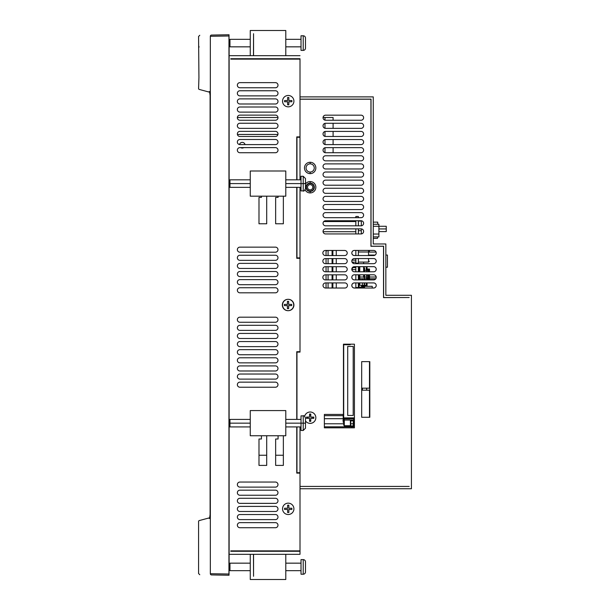 <?xml version="1.0" encoding="UTF-8"?>
<svg xmlns="http://www.w3.org/2000/svg" width="610" height="610" viewBox="0 0 610 610"><rect width="100%" height="100%" fill="white"/><g stroke="black" fill="none" stroke-linecap="round" stroke-linejoin="round"><path stroke-width="0.91" d="M229.024 574.018L229.024 35.982L229.024 575.238L211.525 574.933C195.848 574.658 195.848 574.658 211.525 574.933A1.22 1.212 -89 0 1 210.336 573.713C194.651 573.438 194.651 573.438 210.336 573.713L210.336 36.287C194.651 36.562 194.651 36.562 210.336 36.287L210.336 573.713C194.651 573.438 194.651 573.438 210.336 573.713A1.22 1.212 91 0 0 211.525 574.933L228.941 575.238L211.525 574.933M228.941 575.238L228.963 35.982L210.336 36.287L228.963 35.982L228.941 34.762L211.525 35.067C195.848 35.342 195.848 35.342 211.525 35.067A1.22 1.212 89 0 0 210.336 36.287C194.651 36.562 194.651 36.562 210.336 36.287A1.22 1.212 -91 0 1 211.525 35.067L229.024 34.762L229.024 35.982M210.107 514.436C209.878 517.661 209.573 518.973 209.192 518.37C195.032 522.168 195.032 522.168 209.192 518.37A0.61 0.61 -105 0 1 209.588 517.798A0.61 0.61 75 0 0 209.192 518.37C195.032 522.168 195.032 522.168 209.192 518.37C209.573 518.973 209.878 517.661 210.107 514.436L210.107 95.564C209.878 92.339 209.573 91.027 209.192 91.63C195.032 87.832 195.032 87.832 209.192 91.63A0.61 0.61 105 0 0 209.588 92.201A0.61 0.61 -75 0 1 209.192 91.63C195.032 87.832 195.032 87.832 209.192 91.63C209.573 91.027 209.878 92.339 210.107 95.564L210.122 514.84M198.936 77.6L198.57 36.493L199.767 35.273M198.936 46.322L198.952 47.351M198.936 77.615L198.57 88.778L199.02 89.365L209.642 92.217C195.482 88.419 195.482 88.419 209.642 92.217C195.482 88.419 195.482 88.419 209.642 92.217L210.107 95.434M228.963 574.018L210.336 573.713L228.963 574.018M206.981 91.5L205.097 90.997M204.464 90.829L200.774 89.838M209.573 517.814L209.642 517.783C195.482 521.58 195.482 521.58 209.642 517.783C195.482 521.58 195.482 521.58 209.642 517.783L210.107 514.566L209.642 517.783L199.02 520.635L198.57 521.222L198.57 573.507L199.767 574.727M200.774 520.162L204.838 519.072M205.097 519.003L209.512 517.821M333.098 117.501L323.056 117.501L324.977 117.501L324.977 120.17L324.977 117.501L333.098 117.501L333.098 120.239L333.098 117.501M277.992 117.501L237.359 117.501A2.562 2.562 0 0 1 239.905 115.122A2.562 2.562 0 0 0 237.359 117.501L277.992 117.501A2.562 2.562 0 0 0 275.438 115.122A2.562 2.562 0 0 1 278 117.684A2.562 2.562 0 0 1 275.438 120.239A2.562 2.562 0 0 0 278 117.684A2.562 2.562 0 0 0 275.438 115.122A2.562 2.562 0 0 1 277.992 117.501M333.098 152.729L333.098 147.65L333.098 152.729M333.098 144.6L333.098 139.53L333.098 144.6M333.098 136.48L333.098 131.409L333.098 136.48M333.098 128.359L333.098 123.289L333.098 128.359M324.977 123.357L324.977 128.291L324.977 123.357A2.539 2.539 0 0 0 324.977 128.291A2.539 2.539 0 0 1 324.977 123.357M324.977 131.478L324.977 136.411L324.977 131.478A2.539 2.539 0 0 0 324.977 136.411A2.539 2.539 0 0 1 324.977 131.478M324.977 139.606L324.977 144.532L324.977 139.606A2.539 2.539 0 0 0 324.977 144.532A2.539 2.539 0 0 1 324.977 139.606M324.977 147.727L324.977 152.652L324.977 147.727A2.539 2.539 0 0 0 324.977 152.652A2.539 2.539 0 0 1 324.977 147.727M230.771 58.72L230.771 59.124L230.771 58.72L300.006 58.72L230.771 58.72M230.771 550.876L230.771 551.28L300.006 551.28L230.771 551.28L230.771 550.876L300.006 550.876L300.006 473.108L296.757 473.108L296.757 426.924M300.006 551.28L300.006 554.322L228.963 554.322L300.006 554.322L300.006 426.924L300.006 472.704L296.963 472.704L296.963 426.924L296.963 473.108M228.963 55.678L300.006 55.678L228.963 55.678M296.757 419.405L296.757 351.695L296.757 419.405L296.757 351.695L300.006 351.695L300.006 258.304L296.757 258.304L296.757 187.346M296.757 179.828L296.757 136.892L296.757 179.828L296.757 136.892L300.006 136.892L300.006 59.124L230.771 59.124M266.707 455.243L266.707 435.753L266.707 465.399L266.707 435.753L266.707 455.243L258.991 455.243L258.991 439.002L258.991 455.243L266.707 455.243M266.707 223.786L266.707 196.176L266.707 223.786L266.707 196.176L266.707 223.786L258.991 223.786L266.707 223.786M258.991 197.396L258.991 223.786L258.991 197.396L258.991 223.786L258.991 197.396L261.431 197.396L261.431 196.176M275.438 292.815A2.539 2.539 0 0 0 277.977 290.284A2.539 2.539 0 0 0 275.438 287.745A2.539 2.539 0 0 1 277.977 290.284A2.539 2.539 0 0 1 275.438 292.815A2.539 2.539 0 0 0 277.977 290.284A2.539 2.539 0 0 0 275.438 287.745A2.539 2.539 0 0 1 277.977 290.284A2.539 2.539 0 0 1 275.438 292.815L239.905 292.815A2.539 2.539 0 0 1 237.366 290.284A2.539 2.539 0 0 1 239.905 287.745A2.539 2.539 0 0 0 237.366 290.284A2.539 2.539 0 0 0 239.905 292.815A2.539 2.539 0 0 1 237.366 290.284A2.539 2.539 0 0 1 239.905 287.745A2.539 2.539 0 0 0 237.366 290.284A2.539 2.539 0 0 0 239.905 292.815M275.438 284.695A2.539 2.539 0 0 0 277.977 282.156A2.539 2.539 0 0 0 275.438 279.624A2.539 2.539 0 0 1 277.977 282.156A2.539 2.539 0 0 1 275.438 284.695A2.539 2.539 0 0 0 277.977 282.156A2.539 2.539 0 0 0 275.438 279.624A2.539 2.539 0 0 1 277.977 282.156A2.539 2.539 0 0 1 275.438 284.695L239.905 284.695A2.539 2.539 0 0 1 237.366 282.156A2.539 2.539 0 0 1 239.905 279.624A2.539 2.539 0 0 0 237.366 282.156A2.539 2.539 0 0 0 239.905 284.695A2.539 2.539 0 0 1 237.366 282.156A2.539 2.539 0 0 1 239.905 279.624A2.539 2.539 0 0 0 237.366 282.156A2.539 2.539 0 0 0 239.905 284.695M275.438 276.574A2.539 2.539 0 0 0 277.977 274.035A2.539 2.539 0 0 0 275.438 271.503A2.539 2.539 0 0 1 277.977 274.035A2.539 2.539 0 0 1 275.438 276.574A2.539 2.539 0 0 0 277.977 274.035A2.539 2.539 0 0 0 275.438 271.503A2.539 2.539 0 0 1 277.977 274.035A2.539 2.539 0 0 1 275.438 276.574L239.905 276.574A2.539 2.539 0 0 1 237.366 274.035A2.539 2.539 0 0 1 239.905 271.503A2.539 2.539 0 0 0 237.366 274.035A2.539 2.539 0 0 0 239.905 276.574A2.539 2.539 0 0 1 237.366 274.035A2.539 2.539 0 0 1 239.905 271.503A2.539 2.539 0 0 0 237.366 274.035A2.539 2.539 0 0 0 239.905 276.574M275.438 268.453A2.539 2.539 0 0 0 277.977 265.914A2.539 2.539 0 0 0 275.438 263.375A2.539 2.539 0 0 1 277.977 265.914A2.539 2.539 0 0 1 275.438 268.453A2.539 2.539 0 0 0 277.977 265.914A2.539 2.539 0 0 0 275.438 263.375A2.539 2.539 0 0 1 277.977 265.914A2.539 2.539 0 0 1 275.438 268.453L239.905 268.453A2.539 2.539 0 0 1 237.366 265.914A2.539 2.539 0 0 1 239.905 263.375A2.539 2.539 0 0 0 237.366 265.914A2.539 2.539 0 0 0 239.905 268.453A2.539 2.539 0 0 1 237.366 265.914A2.539 2.539 0 0 1 239.905 263.375A2.539 2.539 0 0 0 237.366 265.914A2.539 2.539 0 0 0 239.905 268.453M275.438 260.333A2.539 2.539 0 0 0 277.977 257.794A2.539 2.539 0 0 0 275.438 255.254A2.539 2.539 0 0 1 277.977 257.794A2.539 2.539 0 0 1 275.438 260.333A2.539 2.539 0 0 0 277.977 257.794A2.539 2.539 0 0 0 275.438 255.254A2.539 2.539 0 0 1 277.977 257.794A2.539 2.539 0 0 1 275.438 260.333L239.905 260.333A2.539 2.539 0 0 1 237.366 257.794A2.539 2.539 0 0 1 239.905 255.254A2.539 2.539 0 0 0 237.366 257.794A2.539 2.539 0 0 0 239.905 260.333A2.539 2.539 0 0 1 237.366 257.794A2.539 2.539 0 0 1 239.905 255.254A2.539 2.539 0 0 0 237.366 257.794A2.539 2.539 0 0 0 239.905 260.333M275.438 252.212A2.539 2.539 0 0 0 277.977 249.673A2.539 2.539 0 0 0 275.438 247.134A2.539 2.539 0 0 1 277.977 249.673A2.539 2.539 0 0 1 275.438 252.212A2.539 2.539 0 0 0 277.977 249.673A2.539 2.539 0 0 0 275.438 247.134A2.539 2.539 0 0 1 277.977 249.673A2.539 2.539 0 0 1 275.438 252.212L239.905 252.212A2.539 2.539 0 0 1 237.366 249.673A2.539 2.539 0 0 1 239.905 247.134A2.539 2.539 0 0 0 237.366 249.673A2.539 2.539 0 0 0 239.905 252.212A2.539 2.539 0 0 1 237.366 249.673A2.539 2.539 0 0 1 239.905 247.134A2.539 2.539 0 0 0 237.366 249.673A2.539 2.539 0 0 0 239.905 252.212M275.438 322.255A2.539 2.539 0 0 0 277.977 319.716A2.539 2.539 0 0 0 275.438 317.185A2.539 2.539 0 0 1 277.977 319.716A2.539 2.539 0 0 1 275.438 322.255A2.539 2.539 0 0 0 277.977 319.716A2.539 2.539 0 0 0 275.438 317.185A2.539 2.539 0 0 1 277.977 319.716A2.539 2.539 0 0 1 275.438 322.255L239.905 322.255A2.539 2.539 0 0 1 237.366 319.716A2.539 2.539 0 0 1 239.905 317.185A2.539 2.539 0 0 0 237.366 319.716A2.539 2.539 0 0 0 239.905 322.255A2.539 2.539 0 0 1 237.366 319.716A2.539 2.539 0 0 1 239.905 317.185A2.539 2.539 0 0 0 237.366 319.716A2.539 2.539 0 0 0 239.905 322.255M275.438 330.376A2.539 2.539 0 0 0 277.977 327.844A2.539 2.539 0 0 0 275.438 325.305A2.539 2.539 0 0 1 277.977 327.844A2.539 2.539 0 0 1 275.438 330.376A2.539 2.539 0 0 0 277.977 327.844A2.539 2.539 0 0 0 275.438 325.305A2.539 2.539 0 0 1 277.977 327.844A2.539 2.539 0 0 1 275.438 330.376L239.905 330.376A2.539 2.539 0 0 1 237.366 327.844A2.539 2.539 0 0 1 239.905 325.305A2.539 2.539 0 0 0 237.366 327.844A2.539 2.539 0 0 0 239.905 330.376A2.539 2.539 0 0 1 237.366 327.844A2.539 2.539 0 0 1 239.905 325.305A2.539 2.539 0 0 0 237.366 327.844A2.539 2.539 0 0 0 239.905 330.376M275.438 338.497A2.539 2.539 0 0 0 277.977 335.965A2.539 2.539 0 0 0 275.438 333.426A2.539 2.539 0 0 1 277.977 335.965A2.539 2.539 0 0 1 275.438 338.497A2.539 2.539 0 0 0 277.977 335.965A2.539 2.539 0 0 0 275.438 333.426A2.539 2.539 0 0 1 277.977 335.965A2.539 2.539 0 0 1 275.438 338.497L239.905 338.497A2.539 2.539 0 0 1 237.366 335.965A2.539 2.539 0 0 1 239.905 333.426A2.539 2.539 0 0 0 237.366 335.965A2.539 2.539 0 0 0 239.905 338.497A2.539 2.539 0 0 1 237.366 335.965A2.539 2.539 0 0 1 239.905 333.426A2.539 2.539 0 0 0 237.366 335.965A2.539 2.539 0 0 0 239.905 338.497M275.438 346.625A2.539 2.539 0 0 0 277.977 344.086A2.539 2.539 0 0 0 275.438 341.547A2.539 2.539 0 0 1 277.977 344.086A2.539 2.539 0 0 1 275.438 346.625A2.539 2.539 0 0 0 277.977 344.086A2.539 2.539 0 0 0 275.438 341.547A2.539 2.539 0 0 1 277.977 344.086A2.539 2.539 0 0 1 275.438 346.625L239.905 346.625A2.539 2.539 0 0 1 237.366 344.086A2.539 2.539 0 0 1 239.905 341.547A2.539 2.539 0 0 0 237.366 344.086A2.539 2.539 0 0 0 239.905 346.625A2.539 2.539 0 0 1 237.366 344.086A2.539 2.539 0 0 1 239.905 341.547A2.539 2.539 0 0 0 237.366 344.086A2.539 2.539 0 0 0 239.905 346.625M275.438 354.745A2.539 2.539 0 0 0 277.977 352.206A2.539 2.539 0 0 0 275.438 349.667A2.539 2.539 0 0 1 277.977 352.206A2.539 2.539 0 0 1 275.438 354.745A2.539 2.539 0 0 0 277.977 352.206A2.539 2.539 0 0 0 275.438 349.667A2.539 2.539 0 0 1 277.977 352.206A2.539 2.539 0 0 1 275.438 354.745L239.905 354.745A2.539 2.539 0 0 1 237.366 352.206A2.539 2.539 0 0 1 239.905 349.667A2.539 2.539 0 0 0 237.366 352.206A2.539 2.539 0 0 0 239.905 354.745A2.539 2.539 0 0 1 237.366 352.206A2.539 2.539 0 0 1 239.905 349.667A2.539 2.539 0 0 0 237.366 352.206A2.539 2.539 0 0 0 239.905 354.745M275.438 362.866A2.539 2.539 0 0 0 277.977 360.327A2.539 2.539 0 0 0 275.438 357.788A2.539 2.539 0 0 1 277.977 360.327A2.539 2.539 0 0 1 275.438 362.866A2.539 2.539 0 0 0 277.977 360.327A2.539 2.539 0 0 0 275.438 357.788A2.539 2.539 0 0 1 277.977 360.327A2.539 2.539 0 0 1 275.438 362.866L239.905 362.866A2.539 2.539 0 0 1 237.366 360.327A2.539 2.539 0 0 1 239.905 357.788A2.539 2.539 0 0 0 237.366 360.327A2.539 2.539 0 0 0 239.905 362.866A2.539 2.539 0 0 1 237.366 360.327A2.539 2.539 0 0 1 239.905 357.788A2.539 2.539 0 0 0 237.366 360.327A2.539 2.539 0 0 0 239.905 362.866M275.438 370.987A2.539 2.539 0 0 0 277.977 368.448A2.539 2.539 0 0 0 275.438 365.909A2.539 2.539 0 0 1 277.977 368.448A2.539 2.539 0 0 1 275.438 370.987A2.539 2.539 0 0 0 277.977 368.448A2.539 2.539 0 0 0 275.438 365.909A2.539 2.539 0 0 1 277.977 368.448A2.539 2.539 0 0 1 275.438 370.987L239.905 370.987A2.539 2.539 0 0 1 237.366 368.448A2.539 2.539 0 0 1 239.905 365.909A2.539 2.539 0 0 0 237.366 368.448A2.539 2.539 0 0 0 239.905 370.987A2.539 2.539 0 0 1 237.366 368.448A2.539 2.539 0 0 1 239.905 365.909A2.539 2.539 0 0 0 237.366 368.448A2.539 2.539 0 0 0 239.905 370.987M275.438 379.107A2.539 2.539 0 0 0 277.977 376.568A2.539 2.539 0 0 0 275.438 374.029A2.539 2.539 0 0 1 277.977 376.568A2.539 2.539 0 0 1 275.438 379.107A2.539 2.539 0 0 0 277.977 376.568A2.539 2.539 0 0 0 275.438 374.029A2.539 2.539 0 0 1 277.977 376.568A2.539 2.539 0 0 1 275.438 379.107L239.905 379.107A2.539 2.539 0 0 1 237.366 376.568A2.539 2.539 0 0 1 239.905 374.029A2.539 2.539 0 0 0 237.366 376.568A2.539 2.539 0 0 0 239.905 379.107A2.539 2.539 0 0 1 237.366 376.568A2.539 2.539 0 0 1 239.905 374.029A2.539 2.539 0 0 0 237.366 376.568A2.539 2.539 0 0 0 239.905 379.107M275.438 387.228A2.539 2.539 0 0 0 277.977 384.689A2.539 2.539 0 0 0 275.438 382.15A2.539 2.539 0 0 1 277.977 384.689A2.539 2.539 0 0 1 275.438 387.228A2.539 2.539 0 0 0 277.977 384.689A2.539 2.539 0 0 0 275.438 382.15A2.539 2.539 0 0 1 277.977 384.689A2.539 2.539 0 0 1 275.438 387.228L239.905 387.228A2.539 2.539 0 0 1 237.366 384.689A2.539 2.539 0 0 1 239.905 382.15A2.539 2.539 0 0 0 237.366 384.689A2.539 2.539 0 0 0 239.905 387.228A2.539 2.539 0 0 1 237.366 384.689A2.539 2.539 0 0 1 239.905 382.15A2.539 2.539 0 0 0 237.366 384.689A2.539 2.539 0 0 0 239.905 387.228M239.905 482.045A2.539 2.539 0 0 0 237.366 484.584A2.539 2.539 0 0 0 239.905 487.123A2.539 2.539 0 0 1 237.366 484.584A2.539 2.539 0 0 1 239.905 482.045A2.539 2.539 0 0 0 237.366 484.584A2.539 2.539 0 0 0 239.905 487.123A2.539 2.539 0 0 1 237.366 484.584A2.539 2.539 0 0 1 239.905 482.045L275.438 482.045A2.539 2.539 0 0 1 277.977 484.584A2.539 2.539 0 0 1 275.438 487.123A2.539 2.539 0 0 0 277.977 484.584A2.539 2.539 0 0 0 275.438 482.045A2.539 2.539 0 0 1 277.977 484.584A2.539 2.539 0 0 1 275.438 487.123A2.539 2.539 0 0 0 277.977 484.584A2.539 2.539 0 0 0 275.438 482.045M239.905 490.166A2.539 2.539 0 0 0 237.366 492.705A2.539 2.539 0 0 0 239.905 495.244A2.539 2.539 0 0 1 237.366 492.705A2.539 2.539 0 0 1 239.905 490.166A2.539 2.539 0 0 0 237.366 492.705A2.539 2.539 0 0 0 239.905 495.244A2.539 2.539 0 0 1 237.366 492.705A2.539 2.539 0 0 1 239.905 490.166L275.438 490.166A2.539 2.539 0 0 1 277.977 492.705A2.539 2.539 0 0 1 275.438 495.244A2.539 2.539 0 0 0 277.977 492.705A2.539 2.539 0 0 0 275.438 490.166A2.539 2.539 0 0 1 277.977 492.705A2.539 2.539 0 0 1 275.438 495.244A2.539 2.539 0 0 0 277.977 492.705A2.539 2.539 0 0 0 275.438 490.166M239.905 498.286A2.539 2.539 0 0 0 237.366 500.825A2.539 2.539 0 0 0 239.905 503.364A2.539 2.539 0 0 1 237.366 500.825A2.539 2.539 0 0 1 239.905 498.286A2.539 2.539 0 0 0 237.366 500.825A2.539 2.539 0 0 0 239.905 503.364A2.539 2.539 0 0 1 237.366 500.825A2.539 2.539 0 0 1 239.905 498.286L275.438 498.286A2.539 2.539 0 0 1 277.977 500.825A2.539 2.539 0 0 1 275.438 503.364A2.539 2.539 0 0 0 277.977 500.825A2.539 2.539 0 0 0 275.438 498.286A2.539 2.539 0 0 1 277.977 500.825A2.539 2.539 0 0 1 275.438 503.364A2.539 2.539 0 0 0 277.977 500.825A2.539 2.539 0 0 0 275.438 498.286M239.905 506.407A2.539 2.539 0 0 0 237.366 508.946A2.539 2.539 0 0 0 239.905 511.485A2.539 2.539 0 0 1 237.366 508.946A2.539 2.539 0 0 1 239.905 506.407A2.539 2.539 0 0 0 237.366 508.946A2.539 2.539 0 0 0 239.905 511.485A2.539 2.539 0 0 1 237.366 508.946A2.539 2.539 0 0 1 239.905 506.407L275.438 506.407A2.539 2.539 0 0 1 277.977 508.946A2.539 2.539 0 0 1 275.438 511.485A2.539 2.539 0 0 0 277.977 508.946A2.539 2.539 0 0 0 275.438 506.407A2.539 2.539 0 0 1 277.977 508.946A2.539 2.539 0 0 1 275.438 511.485A2.539 2.539 0 0 0 277.977 508.946A2.539 2.539 0 0 0 275.438 506.407M239.905 514.527A2.539 2.539 0 0 0 237.366 517.067A2.539 2.539 0 0 0 239.905 519.606A2.539 2.539 0 0 1 237.366 517.067A2.539 2.539 0 0 1 239.905 514.527A2.539 2.539 0 0 0 237.366 517.067A2.539 2.539 0 0 0 239.905 519.606A2.539 2.539 0 0 1 237.366 517.067A2.539 2.539 0 0 1 239.905 514.527L275.438 514.527A2.539 2.539 0 0 1 277.977 517.067A2.539 2.539 0 0 1 275.438 519.606A2.539 2.539 0 0 0 277.977 517.067A2.539 2.539 0 0 0 275.438 514.527A2.539 2.539 0 0 1 277.977 517.067A2.539 2.539 0 0 1 275.438 519.606A2.539 2.539 0 0 0 277.977 517.067A2.539 2.539 0 0 0 275.438 514.527M239.905 522.648A2.539 2.539 0 0 0 237.366 525.187A2.539 2.539 0 0 0 239.905 527.726A2.539 2.539 0 0 1 237.366 525.187A2.539 2.539 0 0 1 239.905 522.648A2.539 2.539 0 0 0 237.366 525.187A2.539 2.539 0 0 0 239.905 527.726A2.539 2.539 0 0 1 237.366 525.187A2.539 2.539 0 0 1 239.905 522.648L275.438 522.648A2.539 2.539 0 0 1 277.977 525.187A2.539 2.539 0 0 1 275.438 527.726A2.539 2.539 0 0 0 277.977 525.187A2.539 2.539 0 0 0 275.438 522.648A2.539 2.539 0 0 1 277.977 525.187A2.539 2.539 0 0 1 275.438 527.726A2.539 2.539 0 0 0 277.977 525.187A2.539 2.539 0 0 0 275.438 522.648M239.905 107.002A2.562 2.562 0 0 0 237.351 109.564A2.562 2.562 0 0 0 239.905 112.118A2.562 2.562 0 0 1 237.351 109.564A2.562 2.562 0 0 1 239.905 107.002A2.562 2.562 0 0 0 237.351 109.564A2.562 2.562 0 0 0 239.905 112.118A2.562 2.562 0 0 1 237.351 109.564A2.562 2.562 0 0 1 239.905 107.002L275.438 107.002A2.562 2.562 0 0 1 278 109.564A2.562 2.562 0 0 1 275.438 112.118A2.562 2.562 0 0 0 278 109.564A2.562 2.562 0 0 0 275.438 107.002A2.562 2.562 0 0 1 278 109.564A2.562 2.562 0 0 1 275.438 112.118A2.562 2.562 0 0 0 278 109.564A2.562 2.562 0 0 0 275.438 107.002M239.905 98.881A2.562 2.562 0 0 0 237.351 101.443A2.562 2.562 0 0 0 239.905 103.997A2.562 2.562 0 0 1 237.351 101.443A2.562 2.562 0 0 1 239.905 98.881A2.562 2.562 0 0 0 237.351 101.443A2.562 2.562 0 0 0 239.905 103.997A2.562 2.562 0 0 1 237.351 101.443A2.562 2.562 0 0 1 239.905 98.881L275.438 98.881A2.562 2.562 0 0 1 278 101.443A2.562 2.562 0 0 1 275.438 103.997A2.562 2.562 0 0 0 278 101.443A2.562 2.562 0 0 0 275.438 98.881A2.562 2.562 0 0 1 278 101.443A2.562 2.562 0 0 1 275.438 103.997A2.562 2.562 0 0 0 278 101.443A2.562 2.562 0 0 0 275.438 98.881M239.905 90.76A2.562 2.562 0 0 0 237.351 93.315A2.562 2.562 0 0 0 239.905 95.877A2.562 2.562 0 0 1 237.351 93.315A2.562 2.562 0 0 1 239.905 90.76A2.562 2.562 0 0 0 237.351 93.315A2.562 2.562 0 0 0 239.905 95.877A2.562 2.562 0 0 1 237.351 93.315A2.562 2.562 0 0 1 239.905 90.76L275.438 90.76A2.562 2.562 0 0 1 278 93.315A2.562 2.562 0 0 1 275.438 95.877A2.562 2.562 0 0 0 278 93.315A2.562 2.562 0 0 0 275.438 90.76A2.562 2.562 0 0 1 278 93.315A2.562 2.562 0 0 1 275.438 95.877A2.562 2.562 0 0 0 278 93.315A2.562 2.562 0 0 0 275.438 90.76M239.905 82.64A2.562 2.562 0 0 0 237.351 85.194A2.562 2.562 0 0 0 239.905 87.756A2.562 2.562 0 0 1 237.351 85.194A2.562 2.562 0 0 1 239.905 82.64A2.562 2.562 0 0 0 237.351 85.194A2.562 2.562 0 0 0 239.905 87.756A2.562 2.562 0 0 1 237.351 85.194A2.562 2.562 0 0 1 239.905 82.64L275.438 82.64A2.562 2.562 0 0 1 278 85.194A2.562 2.562 0 0 1 275.438 87.756A2.562 2.562 0 0 0 278 85.194A2.562 2.562 0 0 0 275.438 82.64A2.562 2.562 0 0 1 278 85.194A2.562 2.562 0 0 1 275.438 87.756A2.562 2.562 0 0 0 278 85.194A2.562 2.562 0 0 0 275.438 82.64M283.36 435.753L283.36 465.399L283.36 435.753L283.36 465.399L275.644 465.399L283.36 465.399L275.644 465.399L275.644 439.002L278.076 439.002L278.076 435.753M258.991 439.002L258.991 465.399L266.707 465.399L258.991 465.399L258.991 439.002L261.431 439.002L261.431 435.753M239.905 147.612A2.562 2.562 0 0 0 237.351 150.167A2.562 2.562 0 0 0 239.905 152.729A2.562 2.562 0 0 1 237.351 150.167A2.562 2.562 0 0 1 239.905 147.612L275.438 147.612A2.562 2.562 0 0 1 278 150.167A2.562 2.562 0 0 1 275.438 152.729A2.562 2.562 0 0 0 278 150.167A2.562 2.562 0 0 0 275.438 147.612M239.905 139.484A2.562 2.562 0 0 0 237.351 142.046A2.562 2.562 0 0 0 239.905 144.6A2.562 2.562 0 0 1 237.351 142.046A2.562 2.562 0 0 1 239.905 139.484L275.438 139.484A2.562 2.562 0 0 1 278 142.046A2.562 2.562 0 0 1 275.438 144.6A2.562 2.562 0 0 0 278 142.046A2.562 2.562 0 0 0 275.438 139.484M239.905 131.363A2.562 2.562 0 0 0 237.351 133.925A2.562 2.562 0 0 0 239.905 136.48A2.562 2.562 0 0 1 237.351 133.925A2.562 2.562 0 0 1 239.905 131.363L275.438 131.363A2.562 2.562 0 0 1 278 133.925A2.562 2.562 0 0 1 275.438 136.48A2.562 2.562 0 0 0 278 133.925A2.562 2.562 0 0 0 275.438 131.363M239.905 123.243A2.562 2.562 0 0 0 237.351 125.805A2.562 2.562 0 0 0 239.905 128.359A2.562 2.562 0 0 1 237.351 125.805A2.562 2.562 0 0 1 239.905 123.243L275.438 123.243A2.562 2.562 0 0 1 278 125.805A2.562 2.562 0 0 1 275.438 128.359A2.562 2.562 0 0 0 278 125.805A2.562 2.562 0 0 0 275.438 123.243M239.905 115.122A2.562 2.562 0 0 0 237.351 117.684A2.562 2.562 0 0 0 239.905 120.239A2.562 2.562 0 0 1 237.351 117.684A2.562 2.562 0 0 1 239.905 115.122L275.438 115.122M300.006 58.72L300.006 137.296L296.963 137.296L296.963 136.892M283.36 196.176L283.36 223.786L283.36 196.176L283.36 223.786L275.644 223.786L275.644 197.396L278.076 197.396L278.076 196.176M282.544 305A5.688 5.688 0 0 1 288.233 299.312A5.688 5.688 0 0 1 293.913 305A5.688 5.688 0 0 1 288.233 310.688A5.688 5.688 0 0 1 282.544 305M293.913 508.847A5.688 5.688 0 0 1 288.233 514.527A5.688 5.688 0 0 1 282.544 508.847A5.688 5.688 0 0 1 288.233 503.158A5.688 5.688 0 0 1 293.913 508.847M293.913 101.153A5.688 5.688 0 0 1 288.233 106.841A5.688 5.688 0 0 1 282.544 101.153A5.688 5.688 0 0 1 288.233 95.473A5.688 5.688 0 0 1 293.913 101.153M239.905 287.745L275.438 287.745M239.905 279.624L275.438 279.624M239.905 271.503L275.438 271.503M239.905 263.375L275.438 263.375M239.905 255.254L275.438 255.254M239.905 247.134L275.438 247.134M239.905 317.185L275.438 317.185M239.905 325.305L275.438 325.305M239.905 333.426L275.438 333.426M239.905 341.547L275.438 341.547M239.905 349.667L275.438 349.667M239.905 357.788L275.438 357.788M239.905 365.909L275.438 365.909M239.905 374.029L275.438 374.029M239.905 382.15L275.438 382.15M275.438 487.123L239.905 487.123M275.438 495.244L239.905 495.244M275.438 503.364L239.905 503.364M275.438 511.485L239.905 511.485M275.438 519.606L239.905 519.606M275.438 527.726L239.905 527.726M275.438 152.729L239.905 152.729M275.438 144.6L239.905 144.6M275.438 136.48L239.905 136.48M275.438 128.359L239.905 128.359M275.438 120.239L239.905 120.239M275.438 112.118L239.905 112.118M275.438 103.997L239.905 103.997M275.438 95.877L239.905 95.877M275.438 87.756L239.905 87.756M275.644 465.399L275.644 439.002L275.644 465.399M283.36 223.786L275.644 223.786L283.36 223.786M275.644 223.786L275.644 197.396L275.644 223.786M296.963 351.695L296.963 419.405L296.963 352.107L300.006 352.107L300.006 187.346L300.006 257.893L296.963 257.893L296.963 187.346L296.963 258.304M300.006 179.828L300.006 137.296L300.006 179.828M296.963 59.124L296.963 58.72M296.963 551.28L296.963 550.876M296.963 179.828L296.963 137.296L296.963 179.828M277.939 134.452L237.404 134.452L277.939 134.452M243.794 147.612A2.844 2.844 0 0 1 240.737 147.612M239.494 144.57A2.844 2.844 0 0 1 245.037 144.6M275.644 455.243L283.36 455.243L275.644 455.243M306.35 187.239A3.805 3.805 0 0 0 310.154 191.044A3.805 3.805 0 0 0 313.967 187.239A3.805 3.805 0 0 0 310.154 183.435A3.805 3.805 0 0 0 306.35 187.239M312.793 187.239A2.638 2.638 0 0 0 310.154 184.601A2.638 2.638 0 0 0 307.516 187.239A2.638 2.638 0 0 0 310.154 189.878A2.638 2.638 0 0 0 312.793 187.239M312.694 417.69A2.539 2.539 0 0 0 312.625 417.087A2.539 2.539 0 0 1 312.617 418.308L312.732 418.292A2.638 2.638 0 0 0 312.724 417.087M310.764 415.219L310.764 415.128A2.638 2.638 0 0 0 309.544 415.128L309.544 415.219A2.539 2.539 0 0 1 310.764 415.235A2.539 2.539 0 0 0 309.544 415.219M307.592 417.087A2.638 2.638 0 0 0 307.592 418.308L307.692 418.292A2.539 2.539 0 0 1 307.692 417.087A2.539 2.539 0 0 0 307.615 417.69M309.544 420.267A2.638 2.638 0 0 0 310.764 420.267M354.379 263.665A2.562 2.562 0 0 1 351.817 261.103A2.562 2.562 0 0 1 354.379 258.548L373.663 258.548A2.562 2.562 0 0 1 376.225 261.103A2.562 2.562 0 0 1 373.663 263.665L354.379 263.665A2.562 2.562 0 0 1 351.817 261.103A2.562 2.562 0 0 1 354.379 258.548L355.836 258.556L355.836 263.665M355.836 266.669L355.836 271.785L355.836 266.669L354.379 266.677A2.539 2.539 0 0 0 351.84 269.216A2.539 2.539 0 0 0 354.379 271.755L355.836 271.755M355.836 274.79L355.836 279.906L355.836 274.79L354.379 274.797A2.539 2.539 0 0 0 351.84 277.337A2.539 2.539 0 0 0 354.379 279.876L355.836 279.876M361.646 287.135L358.36 287.135L358.962 287.135L358.962 283.825L358.36 283.437L358.962 282.91L358.36 282.926L358.36 287.539L355.836 287.539L355.836 282.91L355.836 288.027M358.36 217.694L358.36 216.481L355.836 216.481L355.836 217.694M355.836 220.744L355.836 225.814M355.836 228.864L355.836 233.935M354.379 255.544A2.562 2.562 0 0 1 351.817 252.982A2.562 2.562 0 0 1 354.379 250.428L373.663 250.428A2.539 2.539 0 0 1 376.042 252.09A2.539 2.539 0 0 0 373.663 250.435A2.562 2.562 0 0 1 376.225 252.982A2.562 2.562 0 0 1 373.663 255.544L354.379 255.544A2.562 2.562 0 0 1 351.817 252.982A2.562 2.562 0 0 1 354.379 250.428L355.836 250.435L355.836 255.544M358.36 266.669L358.36 271.785L358.36 266.669M358.36 274.79L358.36 279.906L358.36 274.79M358.36 282.91L358.36 288.027M358.36 220.744L358.36 225.814M358.36 228.864L358.36 233.935M358.36 250.428L358.36 255.544M358.36 258.548L358.36 263.665M358.398 228.864C358.398 235.201 358.398 235.201 358.398 228.864L358.398 229.795L358.398 228.864M358.398 225.814L358.398 220.744L358.398 225.814C358.398 222.757 358.398 222.757 358.398 225.814M355.836 263.177L358.36 263.177M353.281 267.645A1.014 1.014 0 0 0 352.267 268.659A1.014 1.014 0 0 0 353.281 269.673L355.836 269.673L353.281 269.673A1.014 1.014 0 0 1 352.267 268.659A1.014 1.014 0 0 1 353.281 267.645L355.836 267.645L353.281 267.645M358.36 278.77L358.962 278.77M359.778 278.77L367.365 278.77M369.515 278.77L375.79 278.77M376.065 252.09L369.363 252.09L376.065 252.09M353.281 262.239L353.281 263.413L353.281 262.239C353.281 259.631 353.281 259.631 353.281 262.239M369.363 252.006L369.363 250.428L369.363 252.006L368.547 252.006L368.547 250.428L368.547 252.006L369.363 252.006M358.36 262.079L368.547 262.079L368.547 258.548L368.547 262.079L369.363 261.263M368.547 255.544L368.547 252.006L368.547 255.544M358.36 252.006L368.547 252.006L358.36 252.006M361.318 220.751A2.539 2.539 0 0 0 361.074 220.744A2.539 2.539 0 0 1 363.613 223.283A2.539 2.539 0 0 1 361.074 225.814L325.587 225.814A2.539 2.539 0 0 1 323.048 223.283A2.539 2.539 0 0 1 325.587 220.744L361.074 220.744A2.539 2.539 0 0 1 361.318 220.751L361.318 225.807M361.318 228.872L361.318 233.927M378.901 226.287L378.901 224.274L373.259 224.274L378.901 224.274L378.901 236.901L373.259 236.901L378.901 236.901L378.901 226.287L373.259 226.287L386.252 226.287L386.252 228.941L378.901 228.941L386.252 228.941C386.252 232.357 386.252 232.357 386.252 228.941C386.252 225.532 386.252 225.532 386.252 228.941L386.252 231.602L378.901 231.602M373.259 234.042L378.901 234.042L373.259 234.042M377.544 236.901L377.544 238.35L373.259 238.35L377.544 238.35L377.544 236.901M358.36 230.687L361.318 230.687L358.36 230.687M352.016 260.127L355.882 260.127L352.016 260.127M355.882 262.163L352.046 262.163L355.882 262.163L355.882 260.127M387.434 255.056L387.434 267.233L385.848 267.233L387.434 267.233L387.434 255.056L385.848 255.056M366.64 388.166L366.64 390.194L366.64 388.166M369.485 417.278L369.485 390.194L361.684 390.194M361.684 388.166L369.485 388.166L369.485 361.646M351.863 427.831L351.863 426.398M362.416 388.166L362.416 390.194M362.416 278.77L362.416 279.906L362.416 278.77M362.416 282.91L362.416 285.297M362.416 286.128L362.416 288.027M363.636 262.079L363.636 263.665M363.636 266.669L363.636 271.785M363.636 274.79L363.636 277.39M369.363 255.056L375.165 255.056L369.363 255.056M358.36 277.024L358.962 277.024L358.36 277.024M359.778 277.024L366.526 277.024L359.778 277.024M369.515 277.024L376.202 277.024L369.515 277.024M351.901 260.615L351.901 261.743L351.901 260.615M367.067 286.128L361.524 286.128L367.067 286.128L367.067 282.91L367.067 286.128M358.962 274.79L358.962 279.083L359.778 279.083L359.778 274.79M364.528 287.135L361.524 287.135L361.524 286.128M369.515 279.906L369.515 274.79L369.515 279.906M369.515 269.033L369.515 271.785L369.515 269.033L367.067 269.033L367.067 266.669L367.067 269.033M358.962 266.669L358.962 268.11L358.36 268.499L358.962 268.911L358.962 270.817L359.778 270.817L359.778 266.669M366.252 266.669L366.252 269.864L368.684 269.864L368.684 271.785M368.684 274.79L368.684 279.906M366.252 282.91L366.252 285.297L359.778 285.297L359.778 282.91L366.252 282.926M367.067 277.962L367.067 279.906M367.067 269.864L367.067 270.306M364.216 283.048L364.216 284.695L364.216 283.048M364.216 278.991L364.216 279.906L364.216 278.991M364.216 274.927L364.216 277.481L364.216 274.927M364.216 269.361L364.216 267.241L364.216 269.361M364.216 270.863L364.216 271.785L364.216 270.863M364.597 282.91L364.597 284.496M364.597 268.293L364.597 271.785M364.597 274.79L364.597 279.906M364.597 270.306L369.469 270.306L364.597 270.306M367.754 271.785L367.754 270.306M366.427 270.306L366.427 271.785M369.469 271.785L369.469 270.306L369.469 271.785M369.469 278.831L369.469 279.906L369.469 278.831M368.448 274.79L368.165 279.906M367.365 279.906L367.365 278.427L366.526 278.427L366.526 274.79M367.609 278.221L367.609 274.79M368.425 275.484L368.425 277.306M336.27 250.466L336.27 255.544M336.27 258.587L336.27 263.665M336.27 266.707L336.27 271.785M336.27 274.828L336.27 279.906M336.27 282.91L336.27 288.027M332.076 288.027L332.076 282.91L332.076 288.027M332.076 279.906L332.076 274.828L332.076 279.906M332.076 271.785L332.076 266.707L332.076 271.785M332.076 263.665L332.076 258.587L332.076 263.665M332.076 250.58L332.076 255.544L332.076 250.58L332.877 250.58M328.081 250.466L328.081 255.544L328.081 250.466M328.081 258.587L328.081 263.665L328.081 258.587M328.081 266.707L328.081 271.785L328.081 266.707M328.081 274.828L328.081 279.906L328.081 274.828M328.081 282.91L328.081 288.027L328.081 282.91L326.053 282.926L326.053 288.027M332.877 250.466L332.877 255.544M332.877 258.587L332.877 263.665M332.877 266.707L332.877 271.785M332.877 274.828L332.877 279.906M332.076 282.926L332.877 282.926L332.877 288.027M326.053 279.906L326.053 274.828M326.053 271.785L326.053 266.707M326.053 263.665L326.053 258.587M326.053 255.544L326.053 251.533A0.709 0.709 0 0 1 326.762 250.824L326.762 250.466M343.697 344.185L343.697 417.888L354.418 417.888M343.216 422.433L343.216 417.637M343.216 418.117L343.216 414.434M343.216 418.468L343.216 418.308A0.48 0.48 0 0 1 343.697 417.827M343.697 425.178L343.697 423.264M343.697 424.796L343.697 423.897L343.697 424.796M344.749 425.719A0.48 0.48 0 0 0 345.138 425.917L352.771 425.917A0.48 0.48 0 0 0 353.251 425.437L353.251 420.824L353.731 420.824L353.731 425.437A0.961 0.961 0 0 1 352.771 426.398L345.138 426.398A0.961 0.961 0 0 1 344.177 425.437L344.177 419.222M344.177 419.558L344.177 420.023L344.177 419.558M344.177 423.264L344.177 425.178M343.056 420.824L343.056 420.023L343.056 420.824L344.292 420.824M344.292 425.719L350.384 425.719L350.384 420.038L344.292 420.038L344.292 425.986L349.972 425.986M353.198 346.419L353.198 415.448L347.715 415.448L347.715 346.419L353.198 346.419M350.384 420.038L350.384 425.719M364.528 288.027L364.528 286.319L372.245 286.319L372.245 288.027L372.245 286.319L361.646 286.319L361.646 288.027M348.638 344.185L350.254 344.719L343.453 344.719M350.849 420.023L345.054 419.924L353.731 420.023L353.731 418.971L354.418 418.971M350.384 420.824L350.819 420.824L350.666 425.216A0.48 0.48 0 0 1 350.384 425.643M354.418 420.824L353.731 420.824M353.251 420.824L350.819 420.824M343.056 420.023L345.062 420.023M344.292 420.038L344.292 425.986M344.292 419.893L349.972 419.893M385.848 295.293L385.848 243.969L373.259 243.969L373.259 96.891L300.006 96.891L373.259 96.891L373.259 243.969L385.848 243.969L385.848 295.293L411.43 295.293L385.848 295.293M383.614 297.527L383.614 246.204L383.614 297.527L409.196 297.527L383.614 297.527M361.074 120.239A2.539 2.539 0 0 0 363.613 117.7A2.539 2.539 0 0 0 361.074 115.168A2.539 2.539 0 0 1 363.613 117.7A2.539 2.539 0 0 1 361.074 120.239L325.587 120.239A2.539 2.539 0 0 1 323.048 117.7A2.539 2.539 0 0 1 325.587 115.168A2.539 2.539 0 0 0 324.977 120.17A2.539 2.539 0 0 1 325.587 115.168L361.074 115.168A2.539 2.539 0 0 1 363.613 117.7A2.539 2.539 0 0 1 361.074 120.239A2.539 2.539 0 0 0 363.613 117.7A2.539 2.539 0 0 0 361.074 115.168M361.074 128.359A2.539 2.539 0 0 0 363.613 125.82A2.539 2.539 0 0 0 361.074 123.289A2.539 2.539 0 0 1 363.613 125.82A2.539 2.539 0 0 1 361.074 128.359L325.587 128.359A2.539 2.539 0 0 1 323.048 125.82A2.539 2.539 0 0 1 325.587 123.289L361.074 123.289A2.539 2.539 0 0 1 363.613 125.82A2.539 2.539 0 0 1 361.074 128.359A2.539 2.539 0 0 0 363.613 125.82A2.539 2.539 0 0 0 361.074 123.289M361.074 136.48A2.539 2.539 0 0 0 363.613 133.948A2.539 2.539 0 0 0 361.074 131.409A2.539 2.539 0 0 1 363.613 133.948A2.539 2.539 0 0 1 361.074 136.48L325.587 136.48A2.539 2.539 0 0 1 323.048 133.948A2.539 2.539 0 0 1 325.587 131.409L361.074 131.409A2.539 2.539 0 0 1 363.613 133.948A2.539 2.539 0 0 1 361.074 136.48A2.539 2.539 0 0 0 363.613 133.948A2.539 2.539 0 0 0 361.074 131.409M361.074 144.6A2.539 2.539 0 0 0 363.613 142.069A2.539 2.539 0 0 0 361.074 139.53A2.539 2.539 0 0 1 363.613 142.069A2.539 2.539 0 0 1 361.074 144.6L325.587 144.6A2.539 2.539 0 0 1 323.048 142.069A2.539 2.539 0 0 1 325.587 139.53L361.074 139.53A2.539 2.539 0 0 1 363.613 142.069A2.539 2.539 0 0 1 361.074 144.6A2.539 2.539 0 0 0 363.613 142.069A2.539 2.539 0 0 0 361.074 139.53M361.074 152.729A2.539 2.539 0 0 0 363.613 150.19A2.539 2.539 0 0 0 361.074 147.65A2.539 2.539 0 0 1 363.613 150.19A2.539 2.539 0 0 1 361.074 152.729L325.587 152.729A2.539 2.539 0 0 1 323.048 150.19A2.539 2.539 0 0 1 325.587 147.65L361.074 147.65A2.539 2.539 0 0 1 363.613 150.19A2.539 2.539 0 0 1 361.074 152.729A2.539 2.539 0 0 0 363.613 150.19A2.539 2.539 0 0 0 361.074 147.65M361.074 160.849A2.539 2.539 0 0 0 363.613 158.31A2.539 2.539 0 0 0 361.074 155.771A2.539 2.539 0 0 1 363.613 158.31A2.539 2.539 0 0 1 361.074 160.849L325.587 160.849A2.539 2.539 0 0 1 323.048 158.31A2.539 2.539 0 0 1 325.587 155.771A2.539 2.539 0 0 0 323.048 158.31A2.539 2.539 0 0 0 325.587 160.849A2.539 2.539 0 0 1 323.048 158.31A2.539 2.539 0 0 1 325.587 155.771L361.074 155.771A2.539 2.539 0 0 1 363.613 158.31A2.539 2.539 0 0 1 361.074 160.849A2.539 2.539 0 0 0 363.613 158.31A2.539 2.539 0 0 0 361.074 155.771M361.074 168.97A2.539 2.539 0 0 0 363.613 166.431A2.539 2.539 0 0 0 361.074 163.892A2.539 2.539 0 0 1 363.613 166.431A2.539 2.539 0 0 1 361.074 168.97L325.587 168.97A2.539 2.539 0 0 1 323.048 166.431A2.539 2.539 0 0 1 325.587 163.892A2.539 2.539 0 0 0 323.048 166.431A2.539 2.539 0 0 0 325.587 168.97A2.539 2.539 0 0 1 323.048 166.431A2.539 2.539 0 0 1 325.587 163.892L361.074 163.892A2.539 2.539 0 0 1 363.613 166.431A2.539 2.539 0 0 1 361.074 168.97A2.539 2.539 0 0 0 363.613 166.431A2.539 2.539 0 0 0 361.074 163.892M361.074 177.091A2.539 2.539 0 0 0 363.613 174.551A2.539 2.539 0 0 0 361.074 172.012A2.539 2.539 0 0 1 363.613 174.551A2.539 2.539 0 0 1 361.074 177.091L325.587 177.091A2.539 2.539 0 0 1 323.048 174.551A2.539 2.539 0 0 1 325.587 172.012A2.539 2.539 0 0 0 323.048 174.551A2.539 2.539 0 0 0 325.587 177.091A2.539 2.539 0 0 1 323.048 174.551A2.539 2.539 0 0 1 325.587 172.012L361.074 172.012A2.539 2.539 0 0 1 363.613 174.551A2.539 2.539 0 0 1 361.074 177.091A2.539 2.539 0 0 0 363.613 174.551A2.539 2.539 0 0 0 361.074 172.012M361.074 185.211A2.539 2.539 0 0 0 363.613 182.672A2.539 2.539 0 0 0 361.074 180.133A2.539 2.539 0 0 1 363.613 182.672A2.539 2.539 0 0 1 361.074 185.211L325.587 185.211A2.539 2.539 0 0 1 323.048 182.672A2.539 2.539 0 0 1 325.587 180.133A2.539 2.539 0 0 0 323.048 182.672A2.539 2.539 0 0 0 325.587 185.211A2.539 2.539 0 0 1 323.048 182.672A2.539 2.539 0 0 1 325.587 180.133L361.074 180.133A2.539 2.539 0 0 1 363.613 182.672A2.539 2.539 0 0 1 361.074 185.211A2.539 2.539 0 0 0 363.613 182.672A2.539 2.539 0 0 0 361.074 180.133M361.074 193.332A2.539 2.539 0 0 0 363.613 190.793A2.539 2.539 0 0 0 361.074 188.254A2.539 2.539 0 0 1 363.613 190.793A2.539 2.539 0 0 1 361.074 193.332L325.587 193.332A2.539 2.539 0 0 1 323.048 190.793A2.539 2.539 0 0 1 325.587 188.254A2.539 2.539 0 0 0 323.048 190.793A2.539 2.539 0 0 0 325.587 193.332A2.539 2.539 0 0 1 323.048 190.793A2.539 2.539 0 0 1 325.587 188.254L361.074 188.254A2.539 2.539 0 0 1 363.613 190.793A2.539 2.539 0 0 1 361.074 193.332A2.539 2.539 0 0 0 363.613 190.793A2.539 2.539 0 0 0 361.074 188.254M361.074 201.452A2.539 2.539 0 0 0 363.613 198.913A2.539 2.539 0 0 0 361.074 196.374A2.539 2.539 0 0 1 363.613 198.913A2.539 2.539 0 0 1 361.074 201.452L325.587 201.452A2.539 2.539 0 0 1 323.048 198.913A2.539 2.539 0 0 1 325.587 196.374A2.539 2.539 0 0 0 323.048 198.913A2.539 2.539 0 0 0 325.587 201.452A2.539 2.539 0 0 1 323.048 198.913A2.539 2.539 0 0 1 325.587 196.374L361.074 196.374A2.539 2.539 0 0 1 363.613 198.913A2.539 2.539 0 0 1 361.074 201.452A2.539 2.539 0 0 0 363.613 198.913A2.539 2.539 0 0 0 361.074 196.374M361.074 209.573A2.539 2.539 0 0 0 363.613 207.034A2.539 2.539 0 0 0 361.074 204.502A2.539 2.539 0 0 1 363.613 207.034A2.539 2.539 0 0 1 361.074 209.573L325.587 209.573A2.539 2.539 0 0 1 323.048 207.034A2.539 2.539 0 0 1 325.587 204.502A2.539 2.539 0 0 0 323.048 207.034A2.539 2.539 0 0 0 325.587 209.573A2.539 2.539 0 0 1 323.048 207.034A2.539 2.539 0 0 1 325.587 204.502L361.074 204.502A2.539 2.539 0 0 1 363.613 207.034A2.539 2.539 0 0 1 361.074 209.573A2.539 2.539 0 0 0 363.613 207.034A2.539 2.539 0 0 0 361.074 204.502M361.074 217.694A2.539 2.539 0 0 0 363.613 215.155A2.539 2.539 0 0 0 361.074 212.623A2.539 2.539 0 0 1 363.613 215.155A2.539 2.539 0 0 1 361.074 217.694L325.587 217.694A2.539 2.539 0 0 1 323.048 215.155A2.539 2.539 0 0 1 325.587 212.623A2.539 2.539 0 0 0 323.048 215.155A2.539 2.539 0 0 0 325.587 217.694A2.539 2.539 0 0 1 323.048 215.155A2.539 2.539 0 0 1 325.587 212.623L361.074 212.623A2.539 2.539 0 0 1 363.613 215.155A2.539 2.539 0 0 1 361.074 217.694A2.539 2.539 0 0 0 363.613 215.155A2.539 2.539 0 0 0 361.074 212.623M325.587 220.744A2.539 2.539 0 0 0 323.727 221.552L355.836 221.552L323.727 221.552A2.539 2.539 0 0 1 325.587 220.744A2.539 2.539 0 0 0 323.048 223.283A2.539 2.539 0 0 0 325.587 225.814M325.587 233.935A2.539 2.539 0 0 1 323.071 231.708L355.836 231.708L323.071 231.708A2.539 2.539 0 0 0 325.587 233.935A2.539 2.539 0 0 1 323.048 231.404A2.539 2.539 0 0 1 325.587 228.864L361.074 228.864A2.539 2.539 0 0 1 363.613 231.404A2.539 2.539 0 0 1 361.074 233.935L325.587 233.935A2.539 2.539 0 0 1 323.048 231.404A2.539 2.539 0 0 1 325.587 228.864M324.939 426.817A2.539 2.539 0 0 0 324.367 426.886A2.539 2.539 0 0 1 324.939 426.817L354.418 426.817M324.939 418.696A2.539 2.539 0 0 0 324.367 418.765A2.539 2.539 0 0 1 324.939 418.696L354.418 418.696M324.939 423.775A2.539 2.539 0 0 1 324.367 423.706A2.539 2.539 0 0 0 324.939 423.775L344.177 423.775M324.939 415.654A2.539 2.539 0 0 1 324.367 415.585A2.539 2.539 0 0 0 324.939 415.654L343.697 415.654M354.379 255.514A2.539 2.539 0 0 1 351.84 252.975A2.539 2.539 0 0 1 354.379 250.435A2.539 2.539 0 0 0 351.84 252.975A2.539 2.539 0 0 0 354.379 255.514L355.836 255.514M354.379 258.556A2.539 2.539 0 0 0 352.031 260.127A2.539 2.539 0 0 1 354.379 258.556M354.379 263.634A2.539 2.539 0 0 1 352.077 262.163A2.539 2.539 0 0 0 354.379 263.634L355.836 263.634M373.663 279.876A2.539 2.539 0 0 0 375.76 278.77A2.539 2.539 0 0 1 373.663 279.876L369.515 279.876M372.245 287.996L373.663 287.996A2.539 2.539 0 0 0 376.202 285.457A2.539 2.539 0 0 0 373.663 282.926A2.562 2.562 0 0 1 376.225 285.465A2.562 2.562 0 0 1 373.663 288.027L354.379 288.027A2.562 2.562 0 0 1 351.817 285.465A2.562 2.562 0 0 1 354.379 282.91A2.539 2.539 0 0 0 351.84 285.457A2.539 2.539 0 0 0 354.379 287.996L355.836 287.996M383.53 297.611L409.196 297.527L383.53 297.611L383.53 246.28L370.949 246.28L370.949 99.209L300.006 99.209M409.196 486.429L300.006 486.429M300.006 488.747L411.43 488.747L411.43 295.293L411.43 488.747L300.006 488.747M300.006 99.125L371.025 99.125L371.025 246.204L383.614 246.204L371.025 246.204L371.025 99.125L300.006 99.125M310.154 423.37A5.688 5.688 0 0 1 305.488 420.923A5.688 5.688 0 0 0 315.843 417.682A5.688 5.688 0 0 0 310.154 412.002A5.688 5.688 0 0 1 315.843 417.697A5.688 5.688 0 0 1 310.154 423.386M304.634 416.348A5.688 5.688 0 0 1 310.154 412.002A5.688 5.688 0 0 0 304.634 416.355M310.154 173.636A5.688 5.688 0 0 1 304.474 167.956A5.688 5.688 0 0 1 310.154 162.268A5.688 5.688 0 0 1 315.843 167.956A5.688 5.688 0 0 1 310.154 173.636L310.154 172.05A4.095 4.095 0 0 1 306.06 167.956A4.095 4.095 0 0 1 310.154 163.854L310.154 162.268A5.688 5.688 0 0 0 304.474 167.956A5.688 5.688 0 0 0 310.154 173.636A5.688 5.688 0 0 0 315.843 167.956A5.688 5.688 0 0 0 310.154 162.268L310.154 163.854A4.095 4.095 0 0 1 314.257 167.956A4.095 4.095 0 0 1 310.154 172.05L310.154 173.636M373.663 266.669A2.562 2.562 0 0 1 376.225 269.223A2.562 2.562 0 0 1 373.663 271.785L354.379 271.785A2.562 2.562 0 0 1 351.817 269.223A2.562 2.562 0 0 1 354.379 266.669L373.663 266.669A2.562 2.562 0 0 1 376.225 269.223A2.562 2.562 0 0 1 373.663 271.785M373.663 274.79A2.562 2.562 0 0 1 376.225 277.344A2.562 2.562 0 0 1 373.663 279.906L354.379 279.906A2.562 2.562 0 0 1 351.817 277.344A2.562 2.562 0 0 1 354.379 274.79L373.663 274.79A2.562 2.562 0 0 1 376.225 277.344A2.562 2.562 0 0 1 373.663 279.906M354.379 288.027A2.562 2.562 0 0 1 351.817 285.465A2.562 2.562 0 0 1 354.379 282.91L373.663 282.91A2.562 2.562 0 0 1 376.225 285.465A2.562 2.562 0 0 1 373.663 288.027M369.805 361.646L369.805 417.278L361.684 417.278L361.684 361.646L369.805 361.646L369.805 417.278L361.684 417.278L361.684 361.646L369.805 361.646M343.453 344.185L354.418 344.185L354.418 427.831L324.367 427.831L324.367 414.434L343.453 414.434L343.453 344.185L354.418 344.185L354.418 427.831L324.367 427.831L324.367 414.434L343.453 414.434M310.154 181.559A5.688 5.688 0 0 1 315.843 187.239A5.688 5.688 0 0 1 305.114 189.87A5.688 5.688 0 0 0 315.843 187.239A5.688 5.688 0 0 0 310.154 181.559L310.154 183.061A4.178 4.178 0 0 1 314.333 187.239A4.178 4.178 0 0 1 310.154 191.418L310.154 192.928L310.154 191.418A4.178 4.178 0 0 1 305.976 187.239A4.178 4.178 0 0 1 310.154 183.061L310.154 181.559A5.688 5.688 0 0 0 305.488 183.999A5.688 5.688 0 0 1 310.154 181.559M344.879 282.91A2.562 2.562 0 0 1 347.433 285.465A2.562 2.562 0 0 1 344.879 288.027L325.587 288.027A2.562 2.562 0 0 1 323.025 285.465A2.562 2.562 0 0 1 325.587 282.91L344.879 282.91A2.562 2.562 0 0 1 347.433 285.465A2.562 2.562 0 0 1 344.879 288.027M344.673 274.828A2.539 2.539 0 0 1 347.212 277.367A2.539 2.539 0 0 1 344.673 279.906L325.382 279.906A2.539 2.539 0 0 1 322.85 277.367A2.539 2.539 0 0 1 325.382 274.828L344.673 274.828A2.539 2.539 0 0 1 347.212 277.367A2.539 2.539 0 0 1 344.673 279.906M344.673 266.707A2.539 2.539 0 0 1 347.212 269.246A2.539 2.539 0 0 1 344.673 271.785L325.382 271.785A2.539 2.539 0 0 1 322.85 269.246A2.539 2.539 0 0 1 325.382 266.707L344.673 266.707A2.539 2.539 0 0 1 347.212 269.246A2.539 2.539 0 0 1 344.673 271.785M344.673 258.587A2.539 2.539 0 0 1 347.212 261.126A2.539 2.539 0 0 1 344.673 263.665L325.382 263.665A2.539 2.539 0 0 1 322.85 261.126A2.539 2.539 0 0 1 325.382 258.587L344.673 258.587A2.539 2.539 0 0 1 347.212 261.126A2.539 2.539 0 0 1 344.673 263.665M344.673 250.466A2.539 2.539 0 0 1 347.212 253.005A2.539 2.539 0 0 1 344.673 255.544L325.382 255.544A2.539 2.539 0 0 1 322.85 253.005A2.539 2.539 0 0 1 325.382 250.466L344.673 250.466A2.539 2.539 0 0 1 347.212 253.005A2.539 2.539 0 0 1 344.673 255.544M325.587 120.239A2.539 2.539 0 0 1 323.048 117.7A2.539 2.539 0 0 1 325.587 115.168M325.587 128.359A2.539 2.539 0 0 1 323.048 125.82A2.539 2.539 0 0 1 325.587 123.289M325.587 136.48A2.539 2.539 0 0 1 323.048 133.948A2.539 2.539 0 0 1 325.587 131.409M325.587 144.6A2.539 2.539 0 0 1 323.048 142.069A2.539 2.539 0 0 1 325.587 139.53M325.587 152.729A2.539 2.539 0 0 1 323.048 150.19A2.539 2.539 0 0 1 325.587 147.65M361.074 220.744A2.539 2.539 0 0 1 363.613 223.283A2.539 2.539 0 0 1 361.074 225.814M361.074 228.864A2.539 2.539 0 0 1 363.613 231.404A2.539 2.539 0 0 1 361.074 233.935M368.547 250.435L373.663 250.435A2.562 2.562 0 0 1 376.225 252.982A2.562 2.562 0 0 1 373.663 255.544M373.663 258.548A2.562 2.562 0 0 1 376.225 261.103A2.562 2.562 0 0 1 373.663 263.665M354.379 271.785A2.562 2.562 0 0 1 351.817 269.223A2.562 2.562 0 0 1 354.379 266.669A2.539 2.539 0 0 0 351.84 269.216A2.539 2.539 0 0 0 354.379 271.755M354.379 279.906A2.562 2.562 0 0 1 351.817 277.344A2.562 2.562 0 0 1 354.379 274.79A2.539 2.539 0 0 0 351.84 277.337A2.539 2.539 0 0 0 354.379 279.876M325.587 288.027A2.562 2.562 0 0 1 323.025 285.465A2.562 2.562 0 0 1 325.587 282.91M325.382 279.906A2.539 2.539 0 0 1 322.85 277.367A2.539 2.539 0 0 1 325.382 274.828M325.382 271.785A2.539 2.539 0 0 1 322.85 269.246A2.539 2.539 0 0 1 325.382 266.707M325.382 263.665A2.539 2.539 0 0 1 322.85 261.126A2.539 2.539 0 0 1 325.382 258.587M325.382 255.544A2.539 2.539 0 0 1 322.85 253.005A2.539 2.539 0 0 1 325.382 250.466M324.367 414.434L324.367 427.831L354.418 427.831M325.587 155.771A2.539 2.539 0 0 0 323.048 158.31A2.539 2.539 0 0 0 325.587 160.849M325.587 163.892A2.539 2.539 0 0 0 323.048 166.431A2.539 2.539 0 0 0 325.587 168.97M325.587 172.012A2.539 2.539 0 0 0 323.048 174.551A2.539 2.539 0 0 0 325.587 177.091M325.587 180.133A2.539 2.539 0 0 0 323.048 182.672A2.539 2.539 0 0 0 325.587 185.211M325.587 188.254A2.539 2.539 0 0 0 323.048 190.793A2.539 2.539 0 0 0 325.587 193.332M325.587 196.374A2.539 2.539 0 0 0 323.048 198.913A2.539 2.539 0 0 0 325.587 201.452M325.587 204.502A2.539 2.539 0 0 0 323.048 207.034A2.539 2.539 0 0 0 325.587 209.573M325.587 212.623A2.539 2.539 0 0 0 323.048 215.155A2.539 2.539 0 0 0 325.587 217.694M350.719 423.775L353.251 423.775M353.731 423.775L354.418 423.775M326.053 255.514L328.081 255.514M332.076 255.514L332.877 255.514M326.053 263.634L328.081 263.634M332.076 263.634L332.877 263.634M326.053 271.755L328.081 271.755M332.076 271.755L332.877 271.755M326.053 279.876L328.081 279.876M332.076 279.876L332.877 279.876M326.053 287.996L328.081 287.996M332.076 287.996L332.877 287.996M358.36 279.876L367.365 279.876M368.165 279.876L368.684 279.876M358.36 287.996L361.646 287.996M373.663 287.996A2.539 2.539 0 0 0 376.202 285.457A2.539 2.539 0 0 0 373.663 282.926L367.067 282.926M355.836 282.926L354.379 282.926A2.539 2.539 0 0 0 351.84 285.457A2.539 2.539 0 0 0 354.379 287.996M283.36 551.28L283.36 550.876L283.36 551.28M266.707 551.28L266.707 550.876L266.707 551.28M253.554 554.322L253.554 576.29L253.47 554.322M285.793 576.29L285.793 554.726L285.793 579.5L250.26 579.5L250.26 554.322L250.26 579.5L285.793 579.5L285.793 554.726A0.404 0.404 0 0 0 285.388 554.322M279.296 550.876L279.296 551.28M262.651 550.876L262.651 551.28M301.02 570.67L285.793 570.67L301.02 570.67M229.962 570.67L250.26 570.67L229.962 570.67L229.962 563.16L250.26 563.16L229.962 563.16M285.793 563.16L301.02 563.16L285.793 563.16M301.02 574.223L301.02 559.606L303.216 559.606L301.02 559.606L301.02 574.223L303.216 574.223L301.02 574.223M303.216 559.606L303.216 574.223L303.216 559.606A2.272 2.272 0 0 1 305.488 561.879L305.488 571.944A2.272 2.272 0 0 1 303.216 574.223A2.272 2.272 0 0 0 305.488 571.944L305.488 561.879A2.272 2.272 0 0 0 303.216 559.606M250.26 196.176L285.793 196.176L285.793 170.998L285.793 196.176L250.26 196.176L250.26 170.998L285.793 170.998L250.26 170.998L250.26 196.176M285.793 187.346L301.02 187.346L301.02 183.587L285.793 183.587L301.02 183.587L301.02 179.828L285.793 179.828M250.26 187.346L229.962 187.346L229.962 183.587L250.26 183.587L229.962 183.587L229.962 179.828L250.26 179.828M301.02 183.587L303.216 183.587L303.216 190.899L303.216 183.587L301.02 183.587L301.02 176.275L303.216 176.275L303.216 183.587L303.216 176.275L305.488 178.555L305.488 183.587L303.216 183.587L305.488 183.587L305.488 188.62C304.36 190.854 303.605 191.609 303.216 190.899L301.02 190.899L301.02 183.587M250.26 435.753L285.793 435.753L285.793 410.576L285.793 435.753L250.26 435.753L250.26 410.576L285.793 410.576L250.26 410.576L250.26 435.753M285.793 426.924L301.02 426.924L301.02 423.165L285.793 423.165L301.02 423.165L301.02 419.405L285.793 419.405M250.26 426.924L229.962 426.924L229.962 423.165L250.26 423.165L229.962 423.165L229.962 419.405L250.26 419.405M301.02 423.165L303.216 423.165L303.216 430.477L303.216 423.165L301.02 423.165L301.02 415.852L303.216 415.852L303.216 423.165L303.216 415.852C303.788 415.288 304.542 416.043 305.488 418.132L305.488 423.165L303.216 423.165L305.488 423.165L305.488 428.197L303.216 430.477L301.02 430.477L301.02 423.165M285.793 33.71L285.793 55.274L285.793 30.5L250.26 30.5L250.26 55.678L250.26 30.5L285.793 30.5L285.793 55.274A0.404 0.404 0 0 1 285.388 55.678M283.36 58.72L283.36 59.124L283.36 58.72M279.296 59.124L279.296 58.72M266.707 58.72L266.707 59.124L266.707 58.72M262.651 59.124L262.651 58.72M253.554 55.678L253.554 33.71L253.47 55.678M301.02 39.33L285.793 39.33L301.02 39.33M250.26 39.33L229.962 39.33L250.26 39.33M229.962 46.84L250.26 46.84L229.962 46.84L229.962 39.33M285.793 46.84L301.02 46.84L285.793 46.84M301.02 50.394L301.02 35.776L303.216 35.776L303.216 50.394L301.02 50.394L301.02 35.776L303.216 35.776A2.272 2.272 0 0 1 305.488 38.056A2.272 2.272 0 0 0 303.216 35.776L303.216 50.394A2.272 2.272 0 0 0 305.488 48.121A2.272 2.272 0 0 1 303.216 50.394L301.02 50.394M305.488 38.056L305.488 48.121L305.488 38.056M288.233 106.841A5.688 5.688 0 0 1 282.544 101.153A5.688 5.688 0 0 1 288.233 95.473A5.688 5.688 0 0 1 293.913 101.153A5.688 5.688 0 0 1 288.233 106.841M291.885 100.543L288.835 100.543L288.835 97.501L287.623 97.501L287.623 100.543L284.573 100.543L284.573 101.763L287.623 101.763L287.623 104.813L288.835 104.813L288.835 101.763L291.885 101.763L291.885 100.543L291.885 101.763M288.835 97.501L287.623 97.501M284.573 100.543L284.573 101.763M287.623 104.813L288.835 104.813M288.027 310.688A5.688 5.688 0 0 1 282.338 305A5.688 5.688 0 0 1 288.027 299.312A5.688 5.688 0 0 1 293.715 305A5.688 5.688 0 0 1 288.027 310.688M291.679 304.39L288.637 304.39L288.637 301.348L287.417 301.348L287.417 304.39L284.374 304.39L284.374 305.61L287.417 305.61L287.417 308.652L288.637 308.652L288.637 305.61L291.679 305.61L291.679 304.39L291.679 305.61M288.637 301.348L287.417 301.348M284.374 304.39L284.374 305.61M287.417 308.652L288.637 308.652M288.233 514.527A5.688 5.688 0 0 1 282.544 508.847A5.688 5.688 0 0 1 288.233 503.158A5.688 5.688 0 0 1 293.913 508.847A5.688 5.688 0 0 1 288.233 514.527M291.885 508.237L288.835 508.237L288.835 505.187L287.623 505.187L287.623 508.237L284.573 508.237L284.573 509.457L287.623 509.457L287.623 512.499L288.835 512.499L288.835 509.457L291.885 509.457L291.885 508.237L291.885 509.457M288.835 505.187L287.623 505.187M284.573 508.237L284.573 509.457M287.623 512.499L288.835 512.499M310.764 420.16A2.539 2.539 0 0 1 309.544 420.16M313.815 417.087L310.764 417.087L310.764 414.045L309.544 414.045L309.544 417.087L306.502 417.087L306.502 418.308L309.544 418.308L309.544 421.35L310.764 421.35L310.764 418.308L313.815 418.308L313.815 417.087M377.727 224.274L377.727 222.139L373.259 222.139L377.727 222.139L377.727 224.274M229.124 39.635L229.124 570.365M361.318 221.087L358.36 221.087"/></g></svg>
